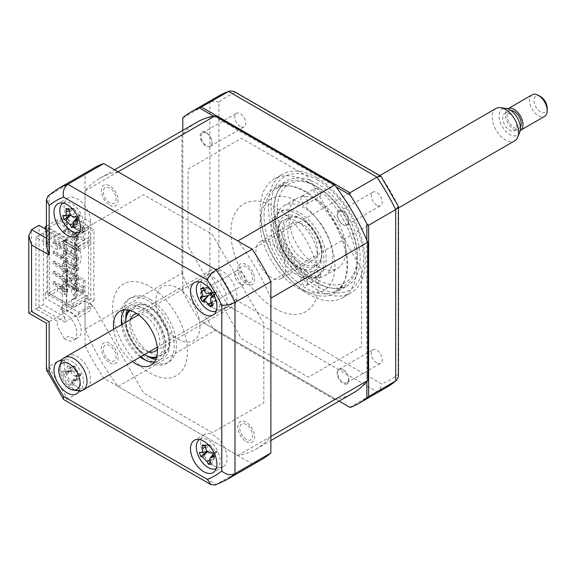 <?xml version="1.0" encoding="UTF-8"?>
<svg xmlns="http://www.w3.org/2000/svg" width="576" height="576" viewBox="0 0 576 576"><rect width="100%" height="100%" fill="white"/><g stroke="black" fill="none" stroke-linecap="round" stroke-linejoin="round"><path stroke-width="0.43" stroke-dasharray="2.88 2.16" d="M376.783 362.873A7.783 4.493 60 0 1 371.693 356.018A7.783 4.493 60 0 1 372.888 349.776A7.783 4.493 60 0 1 376.783 350.165A7.783 4.493 60 0 1 381.866 357.026A7.783 4.493 60 0 1 380.671 363.262A7.783 4.493 60 0 1 376.783 362.873M343.094 369.612A7.783 4.493 -120 0 0 339.199 369.23A7.783 4.493 -120 0 0 338.004 375.466A7.783 4.493 -120 0 0 343.094 382.327A7.783 4.493 -120 0 0 346.982 382.709A7.783 4.493 -120 0 0 348.178 376.474A7.783 4.493 -120 0 0 343.094 369.612M376.783 205.243A7.783 4.493 60 0 1 371.693 198.382A7.783 4.493 60 0 1 372.888 192.146A7.783 4.493 60 0 1 376.783 192.528A7.783 4.493 60 0 1 381.866 199.39A7.783 4.493 60 0 1 380.671 205.632A7.783 4.493 60 0 1 376.783 205.243M343.094 211.982A7.783 4.493 -120 0 0 339.199 211.594A7.783 4.493 -120 0 0 338.004 217.836A7.783 4.493 -120 0 0 343.094 224.69A7.783 4.493 -120 0 0 346.982 225.079A7.783 4.493 -120 0 0 348.178 218.844A7.783 4.493 -120 0 0 343.094 211.982M240.271 126.432A7.783 4.493 60 0 1 235.181 119.57A7.783 4.493 60 0 1 236.376 113.328A7.783 4.493 60 0 1 240.271 113.717A7.783 4.493 60 0 1 245.354 120.578A7.783 4.493 60 0 1 244.159 126.814A7.783 4.493 60 0 1 240.271 126.432M206.582 133.164A7.783 4.493 -120 0 0 202.687 132.782A7.783 4.493 -120 0 0 201.492 139.018A7.783 4.493 -120 0 0 206.582 145.879A7.783 4.493 -120 0 0 210.47 146.261A7.783 4.493 -120 0 0 211.666 140.026A7.783 4.493 -120 0 0 206.582 133.164M240.271 284.062A7.783 4.493 60 0 1 235.181 277.2A7.783 4.493 60 0 1 236.376 270.965A7.783 4.493 60 0 1 240.271 271.346A7.783 4.493 60 0 1 245.354 278.208A7.783 4.493 60 0 1 244.159 284.443A7.783 4.493 60 0 1 240.271 284.062M206.582 290.801A7.783 4.493 -120 0 0 202.687 290.412A7.783 4.493 -120 0 0 201.492 296.647A7.783 4.493 -120 0 0 206.582 303.509A7.783 4.493 -120 0 0 210.47 303.898A7.783 4.493 -120 0 0 211.666 297.655A7.783 4.493 -120 0 0 206.582 290.801M308.527 182.362A68.501 39.55 60 0 1 353.275 242.726A68.501 39.55 60 0 1 342.778 297.619A68.501 39.55 60 0 1 308.527 294.228A68.501 39.55 60 0 1 263.772 233.863A68.501 39.55 60 0 1 274.27 178.97A68.501 39.55 60 0 1 308.527 182.362M316.742 177.617A68.501 39.55 60 0 1 361.49 237.982A68.501 39.55 60 0 1 350.993 292.882A68.501 39.55 60 0 1 316.742 289.483A68.501 39.55 60 0 1 271.987 229.118A68.501 39.55 60 0 1 282.492 174.226A68.501 39.55 60 0 1 316.742 177.617M317.333 282.686A60.595 34.985 60 0 1 277.747 229.291A60.595 34.985 60 0 1 287.035 180.734A60.595 34.985 60 0 1 317.333 183.737A60.595 34.985 60 0 1 356.918 237.132A60.595 34.985 60 0 1 347.63 285.689A60.595 34.985 60 0 1 317.333 282.686M304.121 290.311A60.595 34.985 60 0 1 264.535 236.916A60.595 34.985 60 0 1 273.823 188.359A60.595 34.985 60 0 1 304.121 191.362A60.595 34.985 60 0 1 343.706 244.757A60.595 34.985 60 0 1 334.418 293.314A60.595 34.985 60 0 1 304.121 290.311M182.801 130.385L182.801 291.528L182.801 289.253L209.88 273.614L218.916 270.871A163.469 94.378 -120 0 0 235.512 299.614L381.542 383.918A163.469 94.378 -120 0 0 398.131 374.342L398.131 205.718A163.469 94.378 -120 0 0 381.542 176.983L235.512 92.671A163.469 94.378 -120 0 0 218.916 102.254L218.916 270.871M182.801 289.253L182.801 117.929L209.88 102.298L209.88 273.614A168.149 97.078 -120 0 0 228.614 306.065L235.512 299.614M349.898 407.354L376.985 391.723C379.49 390.103 381.01 387.504 381.542 383.918M201.535 321.696L339.113 401.134L201.535 321.696L228.614 306.065L376.985 391.723A168.149 97.078 -120 0 0 386.87 387.223M366.869 240.206L366.869 381.557M213.624 116.136L336.046 186.811M182.801 291.528A168.149 97.078 -120 0 0 199.562 320.558M188.086 169.042L241.394 138.269L308.275 176.882L361.584 269.215L361.584 346.45L308.275 377.222L241.394 338.609L188.086 246.276L188.086 169.042M235.512 92.671L233.964 91.411M218.916 102.254C215.546 100.915 212.537 100.937 209.88 102.298A168.149 97.078 -120 0 1 218.729 95.983M398.448 376.308L398.131 374.342M154.483 362.002A31.14 17.978 -120 0 0 158.954 360.605A31.14 17.978 -120 0 0 163.728 335.65A31.14 17.978 -120 0 0 143.388 308.21A31.14 17.978 -120 0 0 127.822 306.67A31.14 17.978 -120 0 0 124.366 309.845M46.411 229.594L64.807 240.214L64.807 245.304L57.319 249.624L57.319 244.541L68.796 237.917A15.566 8.986 60 0 1 70.186 238.615A15.566 8.986 60 0 1 80.359 252.338A15.566 8.986 60 0 1 77.969 264.816A15.566 8.986 60 0 1 70.186 264.038A15.566 8.986 60 0 1 66.766 261.439L66.766 310.241A15.566 8.986 60 0 1 70.186 311.587A15.566 8.986 60 0 1 80.359 325.31A15.566 8.986 60 0 1 77.969 337.781A15.566 8.986 60 0 1 70.186 337.01A15.566 8.986 60 0 1 68.796 336.103L64.39 338.652L57.319 326.405L57.319 321.322L35.942 308.974L43.423 304.654L64.807 317.002L57.319 321.322M64.39 240.458A15.566 8.986 60 0 1 65.786 241.157A15.566 8.986 60 0 1 75.953 254.88A15.566 8.986 60 0 1 73.57 267.358A15.566 8.986 60 0 1 65.786 266.587A15.566 8.986 60 0 1 62.359 263.981L66.766 261.439M62.359 263.981L62.359 312.782A15.566 8.986 60 0 1 65.786 314.129A15.566 8.986 60 0 1 75.953 327.852A15.566 8.986 60 0 1 73.57 340.33A15.566 8.986 60 0 1 65.786 339.552A15.566 8.986 60 0 1 64.39 338.652M213.847 465.84A18.684 10.786 -120 0 0 223.186 466.769A18.684 10.786 -120 0 0 226.051 451.8A18.684 10.786 -120 0 0 213.847 435.334A18.684 10.786 -120 0 0 204.502 434.405A18.684 10.786 -120 0 0 201.643 449.381A18.684 10.786 -120 0 0 213.847 465.84M213.847 308.21A18.684 10.786 -120 0 0 223.186 309.139A18.684 10.786 -120 0 0 226.051 294.163A18.684 10.786 -120 0 0 213.847 277.704A18.684 10.786 -120 0 0 204.502 276.775A18.684 10.786 -120 0 0 201.643 291.751A18.684 10.786 -120 0 0 213.847 308.21M77.335 229.399A18.684 10.786 -120 0 0 86.674 230.321A18.684 10.786 -120 0 0 89.539 215.352A18.684 10.786 -120 0 0 77.335 198.886A18.684 10.786 -120 0 0 67.99 197.964A18.684 10.786 -120 0 0 65.131 212.933A18.684 10.786 -120 0 0 77.335 229.399M79.243 390.845A18.684 10.786 -120 0 0 67.205 362.369A18.684 10.786 -120 0 0 61.769 360.576M77.335 387.029A18.684 10.786 -120 0 0 86.674 387.95A18.684 10.786 -120 0 0 89.539 372.982A18.684 10.786 -120 0 0 77.335 356.522A18.684 10.786 -120 0 0 67.99 355.594A18.684 10.786 -120 0 0 65.131 370.562A18.684 10.786 -120 0 0 77.335 387.029M64.807 240.214L93.211 223.819L85.039 219.103L49.147 239.818L46.411 245.866M262.03 459.295A168.149 97.078 60 0 1 252.137 463.802L103.774 378.137A168.149 97.078 60 0 1 85.039 345.694L49.147 366.415L49.147 321.689C45.59 323.748 45.59 323.748 49.147 321.689L56.635 317.369L39.024 307.195L31.536 311.515C27.972 313.574 27.972 313.574 31.536 311.515L31.536 229.651M39.024 307.195L39.024 225.331M252.137 463.802L216.252 484.517L67.882 398.858A168.149 97.078 60 0 1 49.147 366.415L46.411 369.439M103.774 378.137L67.882 398.858L63.893 399.715M85.039 345.694L85.039 300.967L93.211 305.683L143.633 393.019L212.278 432.648L263.83 402.89L263.83 323.626L212.278 234.338L143.633 194.71L93.211 223.819M64.807 317.002L64.807 322.085L56.635 317.369L85.039 300.967M64.807 322.085L93.211 305.683M62.359 312.782L66.766 310.241M57.319 249.624L35.942 237.276L35.942 308.974M64.807 245.304L43.423 232.956L35.942 237.276M43.423 232.956L43.423 304.654M85.039 219.103L85.039 174.377L48.204 195.768M85.039 174.377A168.149 97.078 60 0 1 93.881 168.055M109.699 362.75A11.83 6.833 -120 0 0 118.066 357.919A11.83 6.833 -120 0 0 109.699 343.426A11.83 6.833 -120 0 0 101.333 348.257A11.83 6.833 -120 0 0 109.699 362.75M246.211 283.932A11.83 6.833 -120 0 0 254.578 279.101A11.83 6.833 -120 0 0 246.211 264.607A11.83 6.833 -120 0 0 237.845 269.438A11.83 6.833 -120 0 0 246.211 283.932M246.211 441.562A11.83 6.833 -120 0 0 254.578 436.73A11.83 6.833 -120 0 0 246.211 422.237A11.83 6.833 -120 0 0 237.845 427.068A11.83 6.833 -120 0 0 246.211 441.562M109.699 205.114A11.83 6.833 -120 0 0 118.066 200.282A11.83 6.833 -120 0 0 109.699 185.796A11.83 6.833 -120 0 0 101.333 190.627A11.83 6.833 -120 0 0 109.699 205.114M215.194 485.006L216.252 484.517A168.149 97.078 60 0 0 226.138 480.017M113.666 329.227A31.14 17.978 -120 0 0 132.35 361.584M121.594 324.648A31.14 17.978 -120 0 0 140.278 357.005M149.99 352.706A28.022 16.178 -120 0 0 164.009 354.096A28.022 16.178 -120 0 0 168.3 331.639A28.022 16.178 -120 0 0 149.99 306.943A28.022 16.178 -120 0 0 135.979 305.554A28.022 16.178 -120 0 0 131.688 328.01A28.022 16.178 -120 0 0 149.99 352.706M145.49 360.158A37.368 21.571 -120 0 0 147.794 361.606A37.368 21.571 -120 0 0 174.211 346.349A37.368 21.571 -120 0 0 147.794 300.586A37.368 21.571 -120 0 0 121.471 318.557M122.27 324.252A37.368 21.571 -120 0 0 140.954 356.616M149.99 299.311A37.368 21.571 60 0 1 176.414 345.074A37.368 21.571 60 0 1 149.99 360.331A37.368 21.571 60 0 1 123.574 314.568A37.368 21.571 60 0 1 149.99 299.311M149.99 286.603A52.934 30.564 60 0 1 187.423 351.432A52.934 30.564 60 0 1 149.99 373.046A52.934 30.564 60 0 1 112.565 308.21A52.934 30.564 60 0 1 149.99 286.603M320.63 275.796A4.673 2.7 60 0 1 319.666 277.934A4.673 2.7 60 0 1 316.066 276.682A4.673 2.7 60 0 1 314.028 271.98A4.673 2.7 60 0 1 314.993 269.849A4.673 2.7 60 0 1 318.593 271.094A4.673 2.7 60 0 1 320.63 275.796M307.426 283.421A4.673 2.7 60 0 1 306.454 285.559A4.673 2.7 60 0 1 302.854 284.314A4.673 2.7 60 0 1 300.816 279.612A4.673 2.7 60 0 1 301.788 277.474A4.673 2.7 60 0 1 305.381 278.726A4.673 2.7 60 0 1 307.426 283.421M357.401 256.349A56.671 32.717 60 0 1 317.333 279.482A56.671 32.717 60 0 1 277.258 210.074A56.671 32.717 60 0 1 317.333 186.941A56.671 32.717 60 0 1 357.401 256.349L357.401 258.379A59.162 34.157 -120 0 0 315.569 185.926A59.162 34.157 -120 0 0 285.991 182.995A59.162 34.157 -120 0 0 273.737 210.074A59.162 34.157 -120 0 0 299.563 269.611A59.162 34.157 -120 0 0 345.154 285.466A59.162 34.157 -120 0 0 357.401 258.379M264.046 215.669A59.162 34.157 60 0 1 276.3 188.582A59.162 34.157 60 0 1 321.89 204.437A59.162 34.157 60 0 1 347.717 263.974A59.162 34.157 60 0 1 335.462 291.06A59.162 34.157 60 0 1 289.872 275.206A59.162 34.157 60 0 1 264.046 215.669M320.63 194.436A4.673 2.7 60 0 1 319.666 196.574A4.673 2.7 60 0 1 316.066 195.329A4.673 2.7 60 0 1 314.028 190.627A4.673 2.7 60 0 1 314.993 188.489A4.673 2.7 60 0 1 318.593 189.742A4.673 2.7 60 0 1 320.63 194.436M307.426 202.068A4.673 2.7 60 0 1 306.454 204.206A4.673 2.7 60 0 1 302.854 202.954A4.673 2.7 60 0 1 300.816 198.252A4.673 2.7 60 0 1 301.788 196.114A4.673 2.7 60 0 1 305.381 197.366A4.673 2.7 60 0 1 307.426 202.068M288.706 216.684A40.478 23.371 -120 0 0 306.374 257.422A40.478 23.371 -120 0 0 337.572 268.265A40.478 23.371 -120 0 0 345.953 249.739A40.478 23.371 -120 0 0 328.284 209.002A40.478 23.371 -120 0 0 297.094 198.151A40.478 23.371 -120 0 0 288.706 216.684M275.494 224.316A40.478 23.371 -120 0 0 293.17 265.054A40.478 23.371 -120 0 0 324.36 275.897A40.478 23.371 -120 0 0 332.741 257.364A40.478 23.371 -120 0 0 315.072 216.626A40.478 23.371 -120 0 0 283.882 205.783A40.478 23.371 -120 0 0 275.494 224.316M156.83 356.666A26.777 15.458 -120 0 0 162.511 335.707A26.777 15.458 -120 0 0 144.706 311.011A26.777 15.458 -120 0 0 130.162 310.478M129.067 310.19A28.022 16.178 60 0 1 145.591 309.485A28.022 16.178 60 0 1 164.563 336.722A28.022 16.178 60 0 1 156.528 357.761M221.99 305.546A21.175 12.226 60 0 1 208.159 286.884A21.175 12.226 60 0 1 211.406 269.914A21.175 12.226 60 0 1 221.99 270.965A21.175 12.226 60 0 1 235.829 289.627A21.175 12.226 60 0 1 232.582 306.59A21.175 12.226 60 0 1 221.99 305.546M149.069 351.929A21.175 12.226 60 0 1 144.706 350.165A21.175 12.226 60 0 1 130.385 319.572M136.822 313.625A21.175 12.226 60 0 1 144.706 315.583A21.175 12.226 60 0 1 157.788 332.014A21.175 12.226 60 0 1 157.435 349.33M125.777 322.229A26.777 15.458 -120 0 0 144.461 354.593M145.591 355.248A28.022 16.178 60 0 1 125.777 320.926M83.405 379.411A16.812 9.706 -120 0 0 69.638 360.317A16.812 9.706 -120 0 0 59.99 370.649A16.812 9.706 -120 0 0 73.757 389.736A16.812 9.706 -120 0 0 83.405 379.411M63.353 373.45L62.64 371.153A42.545 12.391 4.6 0 0 64.526 372.168L65.578 372.348L67.212 369.295A42.545 34.121 -52.6 0 1 67.428 366.034L68.897 367.517L70.524 367.193A42.545 20.578 99.1 0 0 70.596 370.562C70.891 373.226 72.166 374.99 74.419 375.862A42.545 12.391 4.6 0 0 77.357 376.654L76.802 378.475L77.897 380.549A42.545 25.934 156.8 0 1 75.017 380.117L72.662 380.707L72.331 382.982A42.545 20.578 99.1 0 0 73.116 385.668L70.013 384.509A42.545 34.121 -52.6 0 1 68.947 381.715L65.124 376.416A42.545 25.934 156.8 0 1 63.187 375.048L63.353 373.45M75.715 367.762A7.344 4.241 60 0 1 73.397 370.93A7.344 4.241 60 0 1 72.713 370.973A7.344 4.241 60 0 1 76.997 376.913A7.344 4.241 60 0 1 77.832 374.602A7.344 4.241 60 0 1 79.999 373.702A7.344 4.241 60 0 1 75.715 367.762L74.858 366.25L70.524 367.193M77.897 380.549L80.878 374.594L77.357 376.654M80.878 374.594L75.017 380.117M79.999 373.702L80.705 374.53L74.419 375.862M76.997 376.913L76.63 378.893L72.331 382.982M73.116 385.668L76.63 378.893L68.947 381.715M76.666 379.109L70.013 384.509M72.713 370.973L70.819 370.829L65.124 376.416M63.187 375.048L70.819 370.829L64.526 372.168M70.646 370.764L62.64 371.153M74.858 366.25L67.428 366.034M78.653 277.452L78.653 279.994L76.45 281.261L76.45 278.719L63.461 271.224L65.664 269.95L78.653 277.452L76.45 278.719M78.653 279.994L65.664 272.491L63.461 273.766L76.45 281.261M63.461 273.766L63.461 271.224M65.664 272.491L65.664 269.95M78.653 267.278L78.653 269.82L65.664 262.325L63.461 263.592L76.45 271.094L76.45 268.553L63.461 261.05L65.664 259.776L78.653 267.278L76.45 268.553M78.653 269.82L76.45 271.094M63.461 263.592L63.461 261.05M65.664 262.325L65.664 259.776M78.653 257.112L78.653 259.654L65.664 252.151L63.461 253.426L76.45 260.921L76.45 258.379L63.461 250.884L65.664 249.61L78.653 257.112L76.45 258.379M78.653 259.654L76.45 260.921M63.461 253.426L63.461 250.884M65.664 252.151L65.664 249.61M78.653 246.938L78.653 249.48L65.664 241.985L63.461 243.252L76.45 250.754L76.45 248.213L63.461 240.71L65.664 239.443L78.653 246.938L76.45 248.213M78.653 249.48L76.45 250.754M63.461 243.252L63.461 240.71M65.664 241.985L65.664 239.443M78.653 287.618L78.653 290.16L65.664 282.665L63.461 283.932L76.45 291.434L76.45 288.893L63.461 281.39L65.664 280.116L78.653 287.618L76.45 288.893M63.461 283.932L63.461 281.39M65.664 282.665L65.664 280.116M65.664 231.811L63.461 233.086L63.461 230.544L65.664 229.27L78.653 236.772L78.653 239.314L65.664 231.811L65.664 229.27M63.461 233.086L76.45 240.581L76.45 238.039L63.461 230.544M78.653 239.314L76.45 240.581M46.411 226.145L57.521 219.737L64.231 223.61L67.529 221.702L60.818 217.829L67.428 214.013L88.56 226.217L86.364 227.491L88.56 228.758L90.763 227.491L94.068 229.399L88.344 232.704L91.231 238.918L78.653 246.175L46.411 227.563M75.355 299.059L75.355 233.719L74.47 233.208L74.47 298.555L75.355 299.059L77.112 298.044L76.234 297.533L76.234 232.193L83.275 228.125L83.275 240.458L85.039 239.443L67.428 229.27L66.542 229.781L66.542 230.796L66.542 217.447L60.818 220.752L67.529 224.626L64.231 226.534L57.521 222.66L47.83 228.254L47.83 293.594L57.521 288L64.231 291.874L67.529 289.966L60.818 286.092L60.818 289.015L67.529 292.889L67.529 289.966M83.275 240.458L66.542 230.796M84.053 231.746L82.289 232.769L82.289 227.678L84.053 226.663L76.126 222.091L76.126 227.174L84.053 231.746L84.053 226.663M82.289 227.678L74.362 223.106L74.362 228.19L82.289 232.769M74.362 228.19L76.126 227.174M118.094 171.828A156.312 90.252 -120 0 0 99.799 178.308A156.312 90.252 -120 0 0 85.039 190.908L85.039 239.443M67.428 229.27L67.428 214.013M74.362 223.106L76.126 222.091M83.275 228.125L66.542 218.462M54.432 243L67.644 250.625L67.644 248.335L54.432 240.71L54.432 243L53.114 243.763L53.114 241.474L66.326 249.098L66.326 237.917L74.47 233.208M54.432 240.71L53.114 241.474M66.326 269.438L67.644 268.675L54.432 261.05L54.432 263.34L53.114 264.103L53.114 261.814L66.326 269.438L66.326 261.562L67.644 260.798L67.644 258.509L66.326 259.272L66.326 251.388L67.644 250.625M66.326 251.388L53.114 243.763M54.432 261.05L53.114 261.814M67.644 268.675L67.644 270.965L54.432 263.34M66.326 279.612L67.644 278.849L54.432 271.217L54.432 273.506L53.114 274.27L53.114 271.98L66.326 279.612L66.326 271.728L67.644 270.965M66.326 271.728L53.114 264.103M54.432 271.217L53.114 271.98M67.644 278.849L67.644 281.138L54.432 273.506M66.326 289.778L67.644 289.015L54.432 281.39L54.432 283.68L53.114 284.443L53.114 282.154L66.326 289.778L66.326 281.902L67.644 281.138M66.326 281.902L53.114 274.27M54.432 281.39L53.114 282.154M67.644 289.015L67.644 291.305L54.432 283.68M74.47 298.555L66.326 303.257L66.326 292.068L67.644 291.305M66.326 292.068L53.114 284.443M76.234 232.193L77.112 232.704L75.355 233.719M77.112 232.704L77.112 298.044M67.644 248.335L66.326 249.098M67.644 258.509L54.432 250.884L54.432 253.166L67.644 260.798M66.326 261.562L53.114 253.93L53.114 251.64L66.326 259.272M54.432 253.166L53.114 253.93M54.432 250.884L53.114 251.64M66.326 303.257L49.594 293.594L47.83 293.594M47.83 228.254L49.594 228.254L49.594 293.594M49.594 228.254L66.326 237.917M64.231 291.874L64.231 294.797L57.521 290.923L57.521 288M64.231 294.797L67.529 292.889M60.818 286.092L66.542 282.787L66.542 270.461L67.428 269.95L85.039 280.116L85.039 295.373L88.56 297.41L86.364 298.678L88.56 299.952L90.763 298.678L94.068 300.586L88.344 303.89L91.231 310.104L78.653 317.369L45.187 298.044L57.521 290.923M60.818 289.015L67.428 285.206L67.428 269.95M69.185 277.574L71.856 280.901L69.185 281.138L69.185 277.574L69.624 277.322L69.624 280.879L72.295 280.642L69.624 277.322M72.295 280.642L71.856 280.901M69.185 281.138L69.624 280.879M74.362 283.104L74.362 288.194L82.289 292.766L82.289 287.683L74.362 283.104L76.126 282.089L76.126 287.172L84.053 291.751L82.289 292.766M74.362 288.194L76.126 287.172M84.053 291.751L84.053 286.668L76.126 282.089M67.428 285.206L85.039 295.373L85.039 329.155A156.312 90.252 -120 0 0 118.094 386.41L237.823 455.53A156.312 90.252 -120 0 0 256.111 449.05A156.312 90.252 -120 0 0 270.871 436.45M82.289 287.683L84.053 286.668M66.542 282.787L66.542 271.476L83.275 281.138L83.275 293.465L76.234 297.533M66.542 283.802L83.275 293.465M85.039 280.116L83.275 281.138M66.542 271.476L66.542 270.461M66.542 217.447L66.542 229.781M60.818 220.752L60.818 217.829M67.529 221.702L67.529 224.626M64.231 223.61L64.231 226.534M57.521 222.66L57.521 219.737M45.187 292.961L46.951 291.938L46.951 230.926L73.591 246.305L73.591 248.846L71.388 247.572L71.388 252.662L73.591 253.93L73.591 259.02L71.388 257.746L71.388 262.829L73.591 264.103L73.591 269.186L71.388 267.912L71.388 273.002L73.591 274.27L73.591 279.353L71.388 278.086L71.388 283.169L73.591 284.443L73.591 289.526L71.388 288.252L71.388 293.342L73.591 294.61L73.591 299.693L71.388 298.426L71.388 303.509L73.591 304.783L73.591 307.325L88.344 298.807L91.231 305.021L78.653 312.278L45.187 292.961L45.187 298.044M73.591 246.305L88.344 237.787L91.231 244.001L78.653 251.258L45.187 231.941L46.951 230.926M45.187 231.941L45.187 228.888M78.653 251.258L78.653 246.175M73.591 307.325L46.951 291.938M78.653 312.278L78.653 317.369M109.699 360.482A9.065 5.234 60 0 1 103.291 349.387A9.065 5.234 60 0 1 109.699 345.686A9.065 5.234 60 0 1 116.107 356.789A9.065 5.234 60 0 1 109.699 360.482M246.211 281.671A9.065 5.234 60 0 1 239.803 270.569A9.065 5.234 60 0 1 246.211 266.868A9.065 5.234 60 0 1 252.619 277.97A9.065 5.234 60 0 1 246.211 281.671M270.871 298.195A156.312 90.252 -120 0 0 237.823 240.948M88.56 226.217L88.56 297.41M94.068 300.586L94.068 292.961L93.629 292.702L93.629 287.618L94.068 287.87L94.068 282.787L93.629 282.535L93.629 277.452L94.068 277.704L94.068 272.621L93.629 272.362L93.629 267.278L94.068 267.53L94.068 262.447L93.629 262.195L93.629 257.112L94.068 257.364L94.068 252.281L93.629 252.022L94.068 229.399M90.763 227.491L90.763 298.678M177.955 339.106A31.14 17.978 -120 0 0 199.973 326.39A31.14 17.978 -120 0 0 177.955 288.252A31.14 17.978 -120 0 0 155.938 300.967A31.14 17.978 -120 0 0 177.955 339.106M246.211 439.301A9.065 5.234 60 0 1 239.803 428.206A9.065 5.234 60 0 1 246.211 424.505A9.065 5.234 60 0 1 252.619 435.6A9.065 5.234 60 0 1 246.211 439.301M109.699 202.853A9.065 5.234 60 0 1 103.291 191.758A9.065 5.234 60 0 1 109.699 188.057A9.065 5.234 60 0 1 116.107 199.152A9.065 5.234 60 0 1 109.699 202.853M237.823 455.53L334.699 399.6A156.312 90.252 -120 0 0 352.994 393.12M118.094 386.41L214.97 330.473L334.699 399.6M85.039 329.155L181.922 273.226A156.312 90.252 -120 0 0 214.97 330.473M85.039 190.908L181.922 134.978L181.922 273.226M78.653 236.772L76.45 238.039M78.653 290.16L76.45 291.434M196.682 122.371A156.312 90.252 -120 0 0 181.922 134.978M209.146 305.417A9.065 5.234 60 0 1 201.197 298.066C199.735 293.098 200.664 290.462 203.983 290.167C207.086 290.455 209.556 292.752 211.392 297.058C213.07 301.968 212.321 304.754 209.146 305.417M337.86 211.046A9.065 5.234 60 0 1 345.888 213.3C348.991 217.735 349.625 221.364 347.774 224.179C345.794 226.188 343.296 225.475 340.272 222.048C337.061 217.822 336.262 214.157 337.86 211.046M274.838 308.477A62.136 35.87 -120 0 0 318.773 283.111A62.136 35.87 -120 0 0 274.838 207.014A62.136 35.87 -120 0 0 230.904 232.38A62.136 35.87 -120 0 0 274.838 308.477M347.076 384.062A9.065 5.234 60 0 1 338.789 378.965C336.456 374.069 336.643 370.843 339.358 369.281C342.029 368.438 344.606 370.037 347.098 374.076C349.596 378.835 349.589 382.162 347.076 384.062M201.398 140.882A9.065 5.234 60 0 1 202.018 131.695C205.193 130.975 208.073 133.006 210.665 137.765C212.609 142.063 212.4 144.922 210.053 146.326C207.072 147.355 204.192 145.541 201.398 140.882M297.511 221.767A28.022 16.178 60 0 1 315.821 246.463A28.022 16.178 60 0 1 311.53 268.92A28.022 16.178 60 0 1 297.511 267.538A28.022 16.178 60 0 1 279.209 242.842A28.022 16.178 60 0 1 283.5 220.385A28.022 16.178 60 0 1 297.511 221.767M299.714 273.888A37.368 21.571 -120 0 0 326.138 258.638A37.368 21.571 -120 0 0 299.714 212.868A37.368 21.571 -120 0 0 273.298 228.125A37.368 21.571 -120 0 0 299.714 273.888M297.511 201.427A52.934 30.564 60 0 1 334.944 266.263A52.934 30.564 60 0 1 297.511 287.87A52.934 30.564 60 0 1 260.086 223.042A52.934 30.564 60 0 1 297.511 201.427M297.511 214.142A37.368 21.571 60 0 1 323.935 259.906A37.368 21.571 60 0 1 297.511 275.162A37.368 21.571 60 0 1 271.094 229.399A37.368 21.571 60 0 1 297.511 214.142M79.697 232.171A16.812 9.706 -120 0 0 81.742 215.849A16.812 9.706 -120 0 0 67.154 202.09A16.812 9.706 -120 0 0 62.899 203.083M76.406 217.238A7.344 4.241 60 0 1 77.767 219.47A7.344 4.241 60 0 1 78.574 215.842A7.344 4.241 60 0 1 79.776 215.05L80.561 215.532L77.774 220.939M73.447 225.54L77.746 221.738L74.578 227.981M72.533 226.541L71.669 227.693M77.746 221.738L72.907 223.589M77.767 219.47L77.681 221.515L73.274 225.13M79.776 215.05A7.344 4.241 60 0 1 74.945 209.945A7.344 4.241 60 0 1 72.936 214.366A7.344 4.241 60 0 1 76.111 216.871M62.77 215.503L70.567 214.812M74.945 209.945L73.843 208.584L69.163 210.622M65.966 208.454L73.778 208.361L69.444 212.206M73.778 208.361L68.875 208.75M80.561 215.532L76.572 216.886M302.796 219.737L302.796 219.737A26.777 15.458 60 0 1 321.732 252.533A26.777 15.458 60 0 1 302.796 263.47A26.777 15.458 60 0 1 283.86 230.666A26.777 15.458 60 0 1 302.796 219.737L301.918 219.226A28.022 16.178 -120 0 0 282.103 230.666A28.022 16.178 -120 0 0 301.918 264.989A28.022 16.178 -120 0 0 321.732 253.548A28.022 16.178 -120 0 0 301.918 219.226L302.796 219.737M302.796 258.89A21.175 12.226 60 0 1 288.965 240.228A21.175 12.226 60 0 1 292.212 223.265A21.175 12.226 60 0 1 302.796 224.316A21.175 12.226 60 0 1 316.634 242.971A21.175 12.226 60 0 1 313.387 259.942A21.175 12.226 60 0 1 302.796 258.89M270.871 277.322A21.175 12.226 60 0 1 257.04 258.66A21.175 12.226 60 0 1 260.287 241.697A21.175 12.226 60 0 1 270.871 242.748A21.175 12.226 60 0 1 284.702 261.403A21.175 12.226 60 0 1 281.462 278.374A21.175 12.226 60 0 1 270.871 277.322M216.209 310.99A16.812 9.706 -120 0 0 217.159 292.334A16.812 9.706 -120 0 0 199.411 281.894M212.89 305.849L215.698 300.355L210.521 306.878M211.86 295.157A7.344 4.241 60 0 1 215.309 298.145A7.344 4.241 60 0 1 215.618 292.356A7.344 4.241 60 0 1 215.654 292.313A7.344 4.241 60 0 1 210.434 288.9A7.344 4.241 60 0 1 210.823 293.242M210.434 288.9L208.966 287.597L204.17 290.239M203.472 288.396L208.966 287.597L204.271 290.491M206.647 287.82L200.678 288.216M208.85 287.374L203.047 287.194M211.37 292.63L216.187 292.169L211.306 293.105M216.187 292.169L213.444 296.568M215.309 298.145L215.582 300.132L210.881 303.034M215.698 300.355L210.737 302.81M216.209 468.619A16.812 9.706 -120 0 0 218.995 454.291A16.812 9.706 -120 0 0 199.411 439.531M212.717 453.377A7.344 4.241 60 0 1 214.423 455.926A7.344 4.241 60 0 1 215.201 452.023A7.344 4.241 60 0 1 216.223 451.289A7.344 4.241 60 0 1 211.313 446.378L210.089 444.787L205.07 445.09M214.222 456.977L216.986 451.692L212.897 452.916M216.986 451.692L213.084 455.717M216.223 451.289L216.828 451.685L210.118 452.93M214.423 455.926L214.387 457.97L209.952 461.498M211.356 464.364L214.387 457.97L209.556 460.145M214.459 458.201L208.498 464.242M211.313 446.378A7.344 4.241 60 0 1 209.513 451.015A7.344 4.241 60 0 1 212.292 452.923M209.513 451.015L207.389 451.656M199.346 452.354L207.72 451.303L201.01 452.549M210.089 444.787L202.212 444.967M60.962 256.558L60.962 259.099L65.844 254.592L65.844 252.05L70.121 251.611L87.113 241.805A4.356 2.52 180 0 1 86.364 244.778L71.626 253.289L67.349 253.721L63.007 257.738L60.962 256.558L65.844 252.05M60.962 309.946L65.844 305.438L65.844 302.897L60.962 307.404L60.962 309.946L63.007 311.126L67.349 307.116L71.626 306.677L86.364 298.174A4.356 2.52 0 0 0 87.113 295.193L70.121 305.006L65.844 305.438M496.022 108.468A18.684 10.786 -120 0 0 493.531 111.031A18.684 10.786 -120 0 0 497.657 132.588A18.684 10.786 -120 0 0 514.706 140.832M519.732 132.257A15.084 8.712 60 0 1 519.322 133.106A15.084 8.712 60 0 1 505.022 130.399A15.084 8.712 60 0 1 500.213 111.11A15.084 8.712 60 0 1 505.966 108.403M503.46 114.847A9.965 5.753 60 0 1 504.785 113.479A9.965 5.753 60 0 1 513.878 117.878A9.965 5.753 60 0 1 516.082 129.37A9.965 5.753 60 0 1 514.75 130.738A9.965 5.753 60 0 1 505.656 126.338A9.965 5.753 60 0 1 503.46 114.847M520.38 126.994A9.965 5.753 60 0 1 519.156 128.196A9.965 5.753 60 0 1 510.062 123.797A9.965 5.753 60 0 1 507.859 112.306A9.965 5.753 60 0 1 509.191 110.938A9.965 5.753 60 0 1 510.847 110.477M532.166 94.795A12.456 7.193 -120 0 0 530.503 96.502A12.456 7.193 -120 0 0 533.254 110.873A12.456 7.193 -120 0 0 544.622 116.366M520.258 130.435A12.456 7.193 60 0 1 508.954 124.74A12.456 7.193 60 0 1 506.282 110.491A12.456 7.193 60 0 1 507.802 108.864M547.2 108.122A9.338 5.393 60 0 1 546.509 111.118A9.338 5.393 60 0 1 537.653 109.447A9.338 5.393 60 0 1 534.679 97.502A9.338 5.393 60 0 1 540.598 96.682M78.523 390.78A18.684 10.786 60 0 1 64.469 379.202A18.684 10.786 60 0 1 61.466 361.238M317.333 179.82A65.39 37.757 60 0 1 363.571 259.906A65.39 37.757 60 0 1 317.333 286.603A65.39 37.757 60 0 1 271.094 206.518A65.39 37.757 60 0 1 317.333 179.82M46.411 238.241L49.147 239.818L49.147 195.091A168.149 97.078 60 0 1 57.996 188.777M49.147 321.689L31.536 311.515M127.332 309.888A31.14 17.978 60 0 1 147.794 305.669A31.14 17.978 60 0 1 169.416 338.796A31.14 17.978 60 0 1 155.923 359.417M146.664 355.831A31.14 17.978 60 0 1 125.806 319.702M70.596 370.562L74.894 366.473L67.212 369.295M299.714 268.805A31.14 17.978 -120 0 0 321.732 256.09A31.14 17.978 -120 0 0 299.714 217.958A31.14 17.978 -120 0 0 277.697 230.666A31.14 17.978 -120 0 0 299.714 268.805M64.476 215.834L71.122 214.582L70.718 215.014M76.615 219.542L80.402 215.518L73.757 216.763M216.05 292.226L212.695 296.1M205.733 448.538L210.161 445.018L205.438 447.142M339.199 369.23L372.888 349.776M339.199 211.594L372.888 192.146M202.687 132.782L236.376 113.328M202.687 290.412L236.376 270.965M342.778 297.619L350.993 292.882M273.823 188.359L287.035 180.734M334.418 293.314L347.63 285.689M274.27 178.97L282.492 174.226M210.47 303.898L244.159 284.443M210.47 146.261L244.159 126.814M346.982 225.079L380.671 205.632M346.982 382.709L380.671 363.262M158.954 360.605L151.027 365.177M73.57 267.358L77.969 264.816M73.57 340.33L77.969 337.781M223.186 466.769L213.062 472.615M223.186 309.139L213.062 314.986M86.674 230.321L76.55 236.167M86.674 387.95L76.55 393.804M67.99 355.594L57.866 361.44M67.99 197.964L57.866 203.81M204.502 276.775L194.378 282.622M204.502 434.405L194.378 440.258M127.822 306.67L119.894 311.249M135.979 305.554C136.944 305.035 139.982 302.782 148.435 307.094C157.154 312.574 163.447 321.084 167.321 332.626C170.172 343.188 168.372 348.17 167.652 349.668L164.009 354.096M306.454 285.559L319.666 277.934M317.333 186.941L315.569 185.926M276.3 188.582L285.991 182.995M306.454 204.206L319.666 196.574M324.36 275.897L337.572 268.265M283.882 205.783L297.094 198.151M301.788 196.114L314.993 188.489M335.462 291.06L345.154 285.466M301.788 277.474L314.993 269.849M134.122 314.539L211.406 269.914M155.297 351.209L232.582 306.59M69.725 367.603L72.014 367.186M72.662 380.707L77.832 374.602M65.578 372.348L73.397 370.93M256.111 449.05L270.871 440.532M99.799 178.308L114.559 169.783M311.53 268.92C310.55 269.453 307.498 271.685 299.074 267.379C281.225 258.71 272.549 223.445 283.5 220.385M68.954 209.326L72.029 208.764M76.291 218.534L78.574 215.842M321.732 252.533L321.732 253.548M260.287 241.697L292.212 223.265M281.462 278.374L313.387 259.942M211.918 304.531L212.969 303.286M211.306 293.155L215.698 292.356M212.551 295.978L215.618 292.356M205.178 445.738L208.656 445.104M212.746 454.918L215.201 452.023M207.216 451.476L208.584 451.224M379.771 175.586L138.578 314.842M504.785 113.479L509.191 110.938M514.75 130.738L519.156 128.196M398.448 207.95L157.255 347.198"/><path stroke-width="0.86" d="M213.624 116.136L199.562 108.014L228.614 91.483A168.149 97.078 -120 0 0 218.729 95.983L190.764 112.126A168.149 97.078 -120 0 0 182.801 117.691L182.801 130.385M201.535 107.114L349.898 192.773L376.985 177.142L228.614 91.483L229.673 90.994L218.729 95.983M366.869 240.206L366.869 223.963L368.633 225.223L395.712 209.585A168.149 97.078 -120 0 0 376.985 177.142L380.974 176.285L233.964 91.411L229.673 90.994M368.633 225.223L368.633 396.54L395.712 380.909L396.662 380.232L398.448 376.308L398.448 206.561L395.712 209.585L395.712 380.909A168.149 97.078 -120 0 1 386.87 387.223L358.906 403.366A168.149 97.078 -120 0 0 366.869 397.8L368.633 396.54M349.898 407.354L339.113 401.134L349.898 407.354M350.107 407.477A168.149 97.078 -120 0 0 358.906 403.366M366.869 381.557L366.869 397.8M366.869 223.963A168.149 97.078 -120 0 0 350.107 194.933L349.898 192.773M336.046 186.811L350.107 194.933M199.562 108.014A168.149 97.078 -120 0 0 190.764 112.126M380.974 176.285L398.448 206.561M132.35 361.584A31.14 17.978 -120 0 0 135.461 363.636A31.14 17.978 -120 0 0 151.027 365.177A31.14 17.978 -120 0 0 155.801 340.229A31.14 17.978 -120 0 0 135.461 312.79A31.14 17.978 -120 0 0 119.894 311.249A31.14 17.978 -120 0 0 113.666 329.227M140.278 357.005A31.14 17.978 -120 0 0 143.388 359.064A31.14 17.978 -120 0 0 154.483 362.002M203.717 471.694A18.684 10.786 -120 0 0 213.062 472.615A18.684 10.786 -120 0 0 215.921 457.646A18.684 10.786 -120 0 0 203.717 441.18A18.684 10.786 -120 0 0 194.378 440.258A18.684 10.786 -120 0 0 191.513 455.227A18.684 10.786 -120 0 0 203.717 471.694M203.717 314.057A18.684 10.786 -120 0 0 213.062 314.986A18.684 10.786 -120 0 0 215.921 300.017A18.684 10.786 -120 0 0 203.717 283.55A18.684 10.786 -120 0 0 194.378 282.622A18.684 10.786 -120 0 0 191.513 297.598A18.684 10.786 -120 0 0 203.717 314.057M67.205 235.246A18.684 10.786 -120 0 0 76.55 236.167A18.684 10.786 -120 0 0 79.409 221.198A18.684 10.786 -120 0 0 67.205 204.732A18.684 10.786 -120 0 0 57.866 203.81A18.684 10.786 -120 0 0 55.001 218.779A18.684 10.786 -120 0 0 67.205 235.246M61.769 360.576A18.684 10.786 -120 0 0 57.866 361.44A18.684 10.786 -120 0 0 55.001 376.409A18.684 10.786 -120 0 0 67.205 392.875A18.684 10.786 -120 0 0 76.55 393.804A18.684 10.786 -120 0 0 79.243 390.845M49.147 255.074L46.411 245.866L46.411 199.692L48.204 195.768L57.996 188.777L93.881 168.055A168.149 97.078 60 0 1 103.774 163.555L252.137 249.214A168.149 97.078 60 0 1 270.871 281.664L270.871 452.981L234.986 473.702C230.407 475.61 226.008 474.703 221.774 470.988L221.774 305.1A158.803 91.685 -120 0 0 207.295 280.022L63.626 197.078A158.803 91.685 -120 0 0 49.147 205.438L49.147 255.074L31.536 244.908L28.8 235.699L31.536 229.651L46.411 238.241M270.871 281.664L234.986 302.386C230.407 304.661 226.008 305.561 221.774 305.1M252.137 249.214L216.252 269.935C211.997 272.765 209.009 276.12 207.295 280.022M103.774 163.555L67.882 184.277C63.943 187.286 62.525 191.556 63.626 197.078M46.411 229.594L39.024 225.331L31.536 229.651M270.871 452.981A168.149 97.078 60 0 1 262.03 459.295L226.138 480.017A168.149 97.078 60 0 0 234.986 473.702L234.986 302.386A168.149 97.078 60 0 0 216.252 269.935L67.882 184.277A168.149 97.078 60 0 0 57.996 188.777M31.536 244.908L31.536 311.515C27.972 313.574 27.972 313.574 31.536 311.515L49.147 321.689C45.59 323.748 45.59 323.748 49.147 321.689L49.147 371.326A158.803 91.685 -120 0 0 63.626 396.403L207.295 479.347L210.902 484.589L215.194 485.006L226.138 480.017M46.411 199.692L49.147 205.438M49.147 371.326L46.548 369.994L46.411 369.439L46.411 323.266L28.8 313.099L28.8 235.699M63.626 396.403L63.482 399.326L63.893 399.715L210.902 484.589M124.366 309.845A31.14 17.978 -120 0 0 121.594 324.648M121.471 318.557A37.368 21.571 -120 0 0 122.27 324.252M140.954 356.616A37.368 21.571 -120 0 0 145.49 360.158M144.461 354.593A26.777 15.458 -120 0 0 144.706 354.737A26.777 15.458 -120 0 0 156.83 356.666M145.591 355.248L144.706 354.737L145.591 355.248A28.022 16.178 60 0 0 156.528 357.761M130.385 319.572A21.175 12.226 60 0 1 134.122 314.539A21.175 12.226 60 0 1 136.822 313.625M157.435 349.33A21.175 12.226 60 0 1 155.297 351.209A21.175 12.226 60 0 1 149.069 351.929M130.162 310.478A26.777 15.458 -120 0 0 125.777 321.941A26.777 15.458 -120 0 0 125.777 322.229M125.777 321.941L125.777 320.926A28.022 16.178 60 0 1 129.067 310.19M46.411 227.563L45.187 226.858L46.411 226.145M45.187 228.888L45.187 226.858M270.871 440.532L352.994 393.12A156.312 90.252 -120 0 0 367.754 380.513L270.871 436.45L270.871 298.195L367.754 242.266A156.312 90.252 -120 0 0 334.699 185.018L214.97 115.891A156.312 90.252 -120 0 0 196.682 122.371L114.559 169.783M334.699 185.018L237.823 240.948L118.094 171.828L214.97 115.891M367.754 380.513L367.754 242.266M62.899 203.083A16.812 9.706 -120 0 0 61.97 219.672A16.812 9.706 -120 0 0 76.234 232.704A16.812 9.706 -120 0 0 79.697 232.171M70.956 214.567L63.972 219.557L62.77 215.503A42.545 6.034 -3.7 0 0 64.476 215.834C65.887 215.856 66.485 214.538 66.269 211.882A42.545 37.613 -67.9 0 1 65.966 208.454L67.471 209.542L68.954 209.326M67.471 209.542L68.875 208.75A42.545 24.07 86.6 0 0 69.444 212.206C70.128 214.891 71.568 216.41 73.757 216.763A42.545 6.034 -3.7 0 0 76.572 216.886L76.385 218.966L77.774 220.939A42.545 19.577 149.2 0 1 75.067 221.184L73.411 221.933L73.274 225.13A42.545 24.07 86.6 0 0 74.578 227.981L72.684 227.124L71.669 227.693A42.545 37.613 -67.9 0 1 70.099 224.813L65.786 220.255A42.545 19.577 149.2 0 1 63.972 219.557M73.447 225.54L71.669 227.693M76.111 216.871A7.344 4.241 60 0 1 76.406 217.238M64.476 215.834L64.922 215.834M199.411 281.894A16.812 9.706 -120 0 0 199.26 300.089A16.812 9.706 -120 0 0 216.209 310.99M211.082 305.676L210.521 306.878A42.545 40.09 -109 0 1 208.296 304.157C206.539 301.975 204.991 300.96 203.638 301.104A42.545 8.986 138.9 0 1 202.198 301.435L208.361 295.56L200.124 297.504A42.545 4.55 -14.7 0 1 201.377 296.813C202.385 296.035 202.486 294.3 201.686 291.614A42.545 40.09 -109 0 1 200.678 288.216L201.874 288.684L203.047 287.194A42.545 26.546 64.7 0 0 204.271 290.491C205.452 293.004 207.007 294.019 208.93 293.537A42.545 4.55 -14.7 0 1 211.37 292.63L211.723 294.919L213.444 296.568A42.545 8.986 138.9 0 1 211.19 297.828L210.514 298.382L210.881 303.034A42.545 26.546 64.7 0 0 212.89 305.849L210.737 305.928L211.918 304.531M202.198 301.435L200.124 297.504M210.823 293.242A7.344 4.241 60 0 1 210.089 294.725A7.344 4.241 60 0 1 211.86 295.157M208.361 295.56L201.377 296.813M210.089 294.725L208.498 295.502L203.638 301.104M211.306 293.155L208.49 293.666L211.306 293.105M199.411 439.531A16.812 9.706 -120 0 0 197.424 453.391A16.812 9.706 -120 0 0 216.209 468.619M207.562 451.296L200.671 456.415L199.346 452.354A42.545 4.709 -5.3 0 0 201.01 452.549L201.348 452.534M201.01 452.549C202.378 452.462 202.91 451.087 202.615 448.409A42.545 38.124 -71.9 0 1 202.212 444.967L203.99 445.946M203.717 445.968L205.07 445.09A42.545 24.588 83.9 0 0 205.733 448.538C206.489 451.224 207.95 452.686 210.118 452.93A42.545 4.709 -5.3 0 0 212.897 452.916L212.782 455.033L214.222 456.977A42.545 18.252 147.8 0 1 211.558 457.358L210.038 458.114L209.952 461.498A42.545 24.588 83.9 0 0 211.356 464.364L208.498 464.242A42.545 38.124 -71.9 0 1 206.842 461.369L202.45 456.984A42.545 18.252 147.8 0 1 200.671 456.415M209.542 462.838L208.498 464.242M212.292 452.923A7.344 4.241 60 0 1 212.717 453.377M78.962 387.346A15.084 8.712 -120 0 0 74.153 368.057A15.084 8.712 -120 0 0 59.854 365.35A15.084 8.712 -120 0 0 59.443 366.199A15.084 8.712 -120 0 0 61.862 380.707A15.084 8.712 -120 0 0 73.217 390.053A15.084 8.712 -120 0 0 78.962 387.346M59.443 366.199L61.466 361.238A18.684 10.786 60 0 1 61.978 360.187A18.684 10.786 60 0 1 64.469 357.624A18.684 10.786 60 0 1 81.518 365.868A18.684 10.786 60 0 1 85.644 387.425A18.684 10.786 60 0 1 83.153 389.988A18.684 10.786 60 0 1 78.523 390.78L73.217 390.053M398.448 207.95L514.706 140.832A18.684 10.786 -120 0 0 517.198 138.269A18.684 10.786 -120 0 0 517.709 137.218A18.684 10.786 -120 0 0 514.706 119.261A18.684 10.786 -120 0 0 500.652 107.676A18.684 10.786 -120 0 0 496.022 108.468L379.771 175.586M500.652 107.676L505.966 108.403A15.084 8.712 60 0 1 517.313 117.756A15.084 8.712 60 0 1 519.732 132.257L517.709 137.218M510.847 110.477A9.965 5.753 60 0 1 519.077 116.554A9.965 5.753 60 0 1 520.481 126.828A9.965 5.753 60 0 1 520.38 126.994M520.402 130.349L544.622 116.366A12.456 7.193 -120 0 0 546.278 114.66A12.456 7.193 -120 0 0 547.2 110.664A12.456 7.193 -120 0 0 538.394 95.414A12.456 7.193 -120 0 0 532.166 94.795L507.946 108.778A12.456 7.193 60 0 1 519.314 114.278A12.456 7.193 60 0 1 522.058 128.642A12.456 7.193 60 0 1 520.402 130.349A12.456 7.193 60 0 1 520.258 130.435M538.394 95.414L540.598 96.682A9.338 5.393 60 0 1 547.2 108.122L547.2 110.664M207.295 479.347A158.803 91.685 -120 0 0 221.774 470.988M155.923 359.417A31.14 17.978 60 0 1 147.794 356.515A31.14 17.978 60 0 1 146.664 355.831M125.806 319.702A31.14 17.978 60 0 1 127.332 309.888M72.907 223.589L70.099 224.813M70.718 215.014L65.786 220.255M69.163 210.622L66.269 211.882M76.615 219.542L75.067 221.184M204.17 290.239L201.686 291.614M212.695 296.1L211.19 297.828M210.737 302.81L208.296 304.157M213.084 455.717L211.558 457.358M209.556 460.145L206.842 461.369M207.389 451.656L202.45 456.984M205.438 447.142L202.615 448.409M396.662 380.232L386.87 387.223M46.548 369.994L63.482 399.326M64.966 215.827L70.567 214.812M73.411 221.933L76.291 218.534M201.874 288.684L203.472 288.396M210.514 298.382L212.551 295.978M203.99 445.954L205.178 445.738M210.038 458.114L212.746 454.918M201.384 452.527L207.216 451.476M138.578 314.842L64.469 357.624M157.255 347.198L83.153 389.988"/></g></svg>
